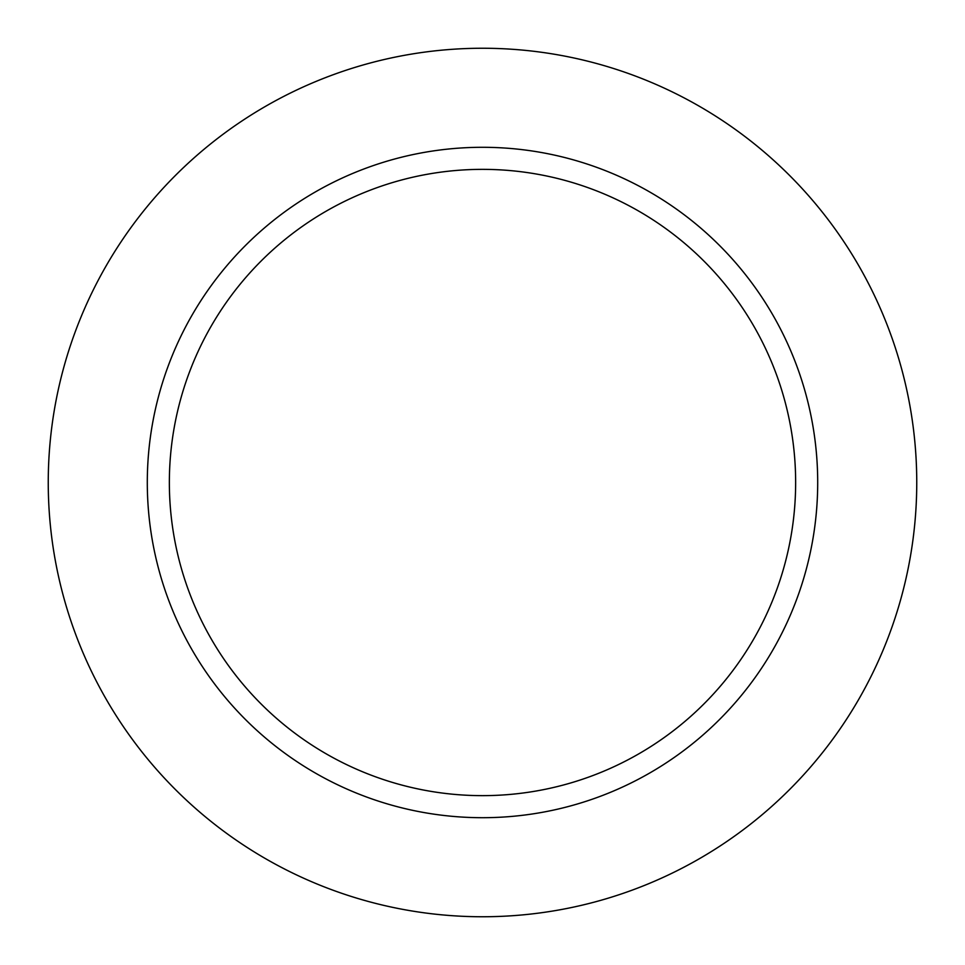 <?xml version="1.0" encoding="UTF-8"?>
<svg xmlns="http://www.w3.org/2000/svg" width="965" height="965" viewBox="0 0 965 965"><rect width="100%" height="100%" fill="white"/><g stroke="black" fill="none" stroke-linecap="round" stroke-linejoin="round"><path stroke-width="1.45" d="M482.5 48.25A434.25 434.25 0 0 0 106.427 699.625A434.25 434.25 0 0 0 858.573 699.625A434.25 434.25 0 0 0 482.5 48.25A434.25 434.25 0 0 0 106.427 699.625A434.25 434.25 0 0 0 858.573 699.625A434.25 434.25 0 0 0 482.5 48.25M482.5 147.295A335.205 335.205 0 0 0 192.204 650.096A335.205 335.205 0 0 0 772.796 650.096A335.205 335.205 0 0 0 482.5 147.295M482.5 169.358A313.143 313.143 0 0 0 211.311 639.071A313.143 313.143 0 0 0 753.689 639.071A313.143 313.143 0 0 0 482.5 169.358"/></g></svg>
